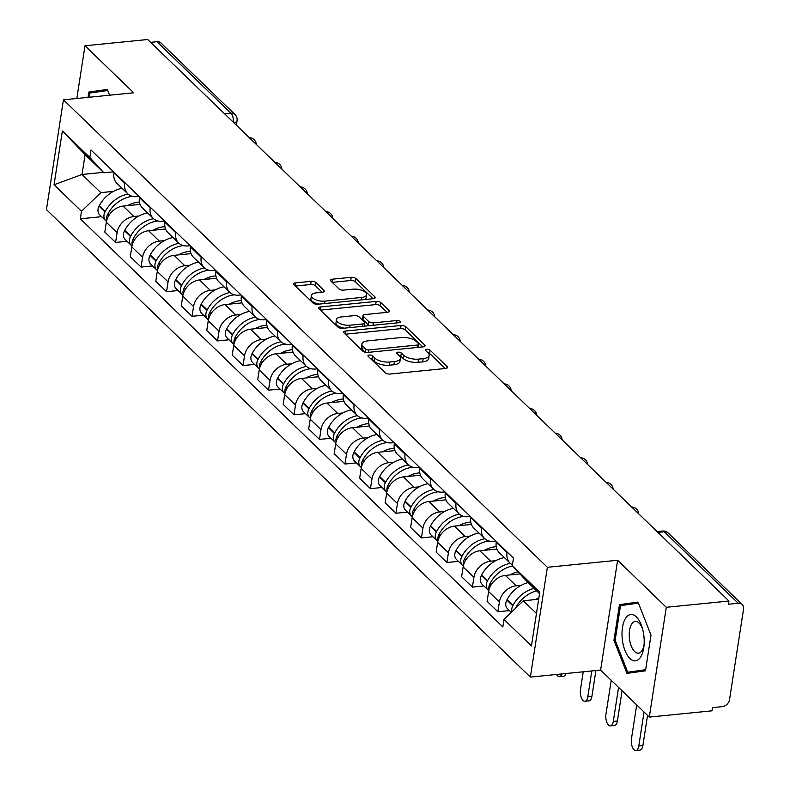 <?xml version="1.0" encoding="UTF-8"?>
<svg xmlns="http://www.w3.org/2000/svg" width="790" height="790" viewBox="0 0 790 790"><rect width="100%" height="100%" fill="white"/><g stroke="black" fill="none" stroke-linecap="round" stroke-linejoin="round"><path stroke-width="1.19" d="M369.256 355.036A2.459 1.057 8.8 0 0 367.943 355.747A2.459 1.057 8.8 0 0 368.209 356.339L385.253 372.801A3.516 1.501 8.8 0 0 389.944 374.035L445.6 368.476A3.516 1.501 8.8 0 0 447.466 367.459A3.516 1.501 8.8 0 0 447.091 366.609L430.046 350.158A2.459 1.057 8.8 0 0 426.758 349.289A2.459 1.057 8.8 0 0 425.454 349.99A2.459 1.057 8.8 0 0 425.721 350.582L427.923 352.715A11.258 4.809 8.8 0 1 429.148 355.431A11.258 4.809 8.8 0 1 423.163 358.66L418.522 359.124A11.258 4.809 8.8 0 1 403.502 355.154L401.29 353.031A2.459 1.057 8.8 0 0 398.002 352.162A2.459 1.057 8.8 0 0 396.699 352.873A2.459 1.057 8.8 0 0 396.965 353.466L399.167 355.589A11.258 4.809 8.8 0 1 400.402 358.305A11.258 4.809 8.8 0 1 394.407 361.534L389.766 361.998A11.258 4.809 8.8 0 1 374.746 358.038L372.534 355.905A2.459 1.057 8.8 0 0 369.256 355.036M315.882 282.553A3.516 1.501 8.8 0 0 311.181 281.309L295.569 282.869A3.516 1.501 8.8 0 0 293.702 283.887A3.516 1.501 8.8 0 0 294.078 284.726L313.008 303.005A3.516 1.501 8.8 0 0 317.699 304.249L373.354 298.679A3.516 1.501 8.8 0 0 375.22 297.672A3.516 1.501 8.8 0 0 374.845 296.823L355.915 278.544A3.516 1.501 8.8 0 0 351.224 277.31L332.363 279.196A3.516 1.501 8.8 0 0 330.487 280.203A3.516 1.501 8.8 0 0 330.872 281.052L338.969 288.873A3.516 1.501 8.8 0 0 343.67 290.108L353.021 289.179A9.411 4.019 8.8 0 1 362.413 290.562A9.411 4.019 8.8 0 1 366.609 294.759A9.411 4.019 8.8 0 1 361.603 297.465L324.966 301.128A9.411 4.019 8.8 0 1 315.575 299.736A9.411 4.019 8.8 0 1 311.379 295.549A9.411 4.019 8.8 0 1 316.385 292.843L322.488 292.231A3.516 1.501 8.8 0 0 324.364 291.224A3.516 1.501 8.8 0 0 323.979 290.374L315.882 282.553L315.378 285.753A3.516 1.501 8.8 0 0 310.687 284.509L295.43 286.039M617.612 560.268L600.617 670.058L649.301 717.093L666.296 607.293L617.612 560.268L547.371 567.289L63.437 99.826L133.678 92.795L84.994 45.771L147.681 39.5L728.982 601.032L728.479 604.231L738.245 603.254L664.242 531.759A7.169 3.357 -95.7 0 0 662.534 531.028L657.082 531.571M666.296 607.293L728.982 601.032M345.447 331.05A3.516 1.501 8.8 0 0 343.571 332.057A3.516 1.501 8.8 0 0 343.956 332.906L362.877 351.185A3.516 1.501 8.8 0 0 367.577 352.429L423.223 346.859A3.516 1.501 8.8 0 0 425.099 345.852A3.516 1.501 8.8 0 0 424.714 345.003L405.793 326.724A3.516 1.501 8.8 0 0 401.093 325.48L345.447 331.05L345.003 333.913M337.942 327.1L319.022 308.821A3.516 1.501 8.8 0 1 318.637 307.972A3.516 1.501 8.8 0 1 320.503 306.954L376.159 301.395A3.516 1.501 8.8 0 1 380.859 302.629L388.957 310.46A3.516 1.501 8.8 0 1 389.332 311.3A3.516 1.501 8.8 0 1 387.465 312.317L364.891 314.568A3.516 1.501 8.8 0 0 363.025 315.585A3.516 1.501 8.8 0 0 363.41 316.435L368.782 321.619A3.516 1.501 8.8 0 0 373.473 322.863L396.975 320.513A2.459 1.057 8.8 0 1 399.434 320.878A2.459 1.057 8.8 0 1 400.53 321.974A2.459 1.057 8.8 0 1 399.217 322.675L342.633 328.334A3.516 1.501 8.8 0 1 337.942 327.1M649.301 717.093L711.978 710.822L712.481 707.623L722.238 706.645A7.169 5.54 134 0 0 729.535 699.614L743.558 609.021A7.169 5.54 134 0 0 742.235 604.498A7.169 5.54 134 0 0 738.245 603.254M600.617 670.058L530.367 677.089L46.442 209.617L63.437 99.826M84.994 45.771L76.837 98.483M150.633 42.354L156.943 41.722A7.169 5.54 -46 0 1 160.933 42.976L234.946 114.461A7.169 5.54 134 0 0 230.957 113.217L156.943 41.722M512.443 564.791A16.481 12.749 -46 0 1 510.073 563.092A16.481 12.749 -46 0 1 507.032 552.684L507.14 551.983M519.958 573.935L505.383 575.396A16.481 12.749 134 0 0 488.615 591.572L499.399 601.98A16.481 12.749 -46 0 1 516.166 585.815L521.193 585.311M499.399 601.98L497.888 611.746L509.372 610.601M496.357 541.565L496.248 542.276A16.481 12.749 134 0 0 499.29 552.674L510.073 563.092M488.615 591.572L487.104 601.328L497.888 611.746M495.903 541.13L493.75 541.348A16.481 12.749 -46 0 1 484.586 538.474A16.481 12.749 -46 0 1 481.545 528.066L481.653 527.365M483.885 585.982L472.4 587.128L473.911 577.362A16.481 12.749 -46 0 1 490.679 561.186L495.705 560.693M470.87 516.946L470.761 517.648A16.481 12.749 134 0 0 473.803 528.056L484.586 538.474M496.9 549.07L479.895 550.778A16.481 12.749 134 0 0 463.128 566.944L461.617 576.71L472.4 587.128M470.415 516.512L468.263 516.719A16.481 12.749 -46 0 1 459.099 513.856A16.481 12.749 -46 0 1 456.057 503.447L456.166 502.736M458.398 561.354L446.913 562.51L448.424 552.743A16.481 12.749 -46 0 1 465.192 536.568L470.218 536.064M445.382 492.328L445.274 493.029A16.481 12.749 134 0 0 448.315 503.437L459.099 513.856M471.413 524.451L454.408 526.15A16.481 12.749 134 0 0 437.64 542.325L436.129 552.092L446.913 562.51M444.928 491.894L442.775 492.101A16.481 12.749 -46 0 1 433.611 489.237A16.481 12.749 -46 0 1 430.57 478.829L430.678 478.118M432.91 536.736L421.425 537.891L422.936 528.125A16.481 12.749 -46 0 1 439.704 511.95L444.731 511.446M419.895 467.7L419.786 468.411A16.481 12.749 134 0 0 422.828 478.819L433.611 489.237M445.925 499.833L428.921 501.531A16.481 12.749 134 0 0 412.153 517.707L410.642 527.473L421.425 537.891M419.441 467.265L417.288 467.483A16.481 12.749 -46 0 1 408.124 464.609A16.481 12.749 -46 0 1 405.082 454.211L405.191 453.5M407.423 512.118L395.938 513.263L397.449 503.507A16.481 12.749 -46 0 1 414.217 487.331L419.243 486.828M394.407 443.081L394.299 443.792A16.481 12.749 134 0 0 397.34 454.201L408.124 464.609M420.438 475.215L403.433 476.913A16.481 12.749 134 0 0 386.666 493.088L385.155 502.855L395.938 513.263M393.953 442.647L391.8 442.864A16.481 12.749 -46 0 1 382.637 439.99A16.481 12.749 -46 0 1 379.595 429.592L379.704 428.881M381.935 487.499L370.451 488.645L371.962 478.888A16.481 12.749 -46 0 1 388.729 462.713L393.756 462.209M368.92 418.463L368.812 419.174A16.481 12.749 134 0 0 371.853 429.572L382.637 439.99M394.951 450.596L377.946 452.295A16.481 12.749 134 0 0 361.178 468.47L359.667 478.226L370.451 488.645M368.466 418.029L366.313 418.246A16.481 12.749 -46 0 1 357.149 415.372A16.481 12.749 -46 0 1 354.108 404.964L354.216 404.263M356.448 462.881L344.963 464.026L346.474 454.26A16.481 12.749 -46 0 1 363.242 438.094L368.278 437.591M343.433 393.845L343.324 394.556A16.481 12.749 134 0 0 346.366 404.954L357.149 415.372M369.463 425.978L352.459 427.676A16.481 12.749 134 0 0 335.691 443.852L334.18 453.608L344.963 464.026M342.988 393.41L340.826 393.627A16.481 12.749 -46 0 1 331.662 390.754A16.481 12.749 -46 0 1 328.62 380.346L328.729 379.644M330.961 438.262L319.476 439.408L320.987 429.642A16.481 12.749 -46 0 1 337.755 413.466L342.791 412.963M317.945 369.226L317.837 369.927A16.481 12.749 134 0 0 320.878 380.336L331.662 390.754M343.976 401.35L326.971 403.058A16.481 12.749 134 0 0 310.203 419.223L308.693 428.99L319.476 439.408M317.501 368.792L315.348 368.999A16.481 12.749 -46 0 1 306.174 366.135A16.481 12.749 -46 0 1 303.133 355.727L303.241 355.016M305.473 413.634L293.989 414.79L295.5 405.023A16.481 12.749 -46 0 1 312.267 388.848L317.303 388.344M292.458 344.608L292.349 345.309A16.481 12.749 134 0 0 295.391 355.717L306.174 366.135M318.488 376.731L301.484 378.43A16.481 12.749 134 0 0 284.716 394.605L283.205 404.371L293.989 414.79M292.014 344.163L289.861 344.381A16.481 12.749 -46 0 1 280.687 341.517A16.481 12.749 -46 0 1 277.646 331.109L277.754 330.398M279.986 389.016L268.501 390.171L270.012 380.405A16.481 12.749 -46 0 1 286.78 364.229L291.816 363.726M266.971 319.98L266.862 320.691A16.481 12.749 134 0 0 269.904 331.099L280.687 341.517M293.001 352.113L275.996 353.811A16.481 12.749 134 0 0 259.229 369.987L257.718 379.753L268.501 390.171M266.526 319.545L264.374 319.762A16.481 12.749 -46 0 1 255.2 316.889A16.481 12.749 -46 0 1 252.158 306.49L252.267 305.779M254.499 364.397L243.014 365.543L244.525 355.786A16.481 12.749 -46 0 1 261.293 339.611L266.329 339.108M241.483 295.361L241.375 296.072A16.481 12.749 134 0 0 244.416 306.481L255.2 316.889M267.514 327.495L250.519 329.193A16.481 12.749 134 0 0 233.741 345.368L232.23 355.135L243.014 365.543M241.039 294.927L238.886 295.144A16.481 12.749 -46 0 1 229.712 292.27A16.481 12.749 -46 0 1 226.671 281.872L226.779 281.161M229.011 339.779L217.526 340.925L219.037 331.168A16.481 12.749 -46 0 1 235.805 314.993L240.841 314.489M215.996 270.743L215.887 271.454A16.481 12.749 134 0 0 218.929 281.852L229.712 292.27M242.026 302.876L225.031 304.575A16.481 12.749 134 0 0 208.254 320.75L206.743 330.506L217.526 340.925M215.552 270.308L213.399 270.526A16.481 12.749 -46 0 1 204.225 267.652A16.481 12.749 -46 0 1 201.183 257.244L201.292 256.543M203.524 315.161L192.039 316.306L193.55 306.54A16.481 12.749 -46 0 1 210.328 290.374L215.354 289.871M190.508 246.125L190.4 246.836A16.481 12.749 134 0 0 193.441 257.234L204.225 267.652M216.539 278.258L199.544 279.956A16.481 12.749 134 0 0 182.767 296.132L181.256 305.888L192.039 316.306M190.064 245.69L187.911 245.907A16.481 12.749 -46 0 1 178.738 243.034A16.481 12.749 -46 0 1 175.696 232.625L175.805 231.914M178.036 290.542L166.552 291.688L168.063 281.921A16.481 12.749 -46 0 1 184.84 265.746L189.867 265.243M165.021 221.506L164.912 222.207A16.481 12.749 134 0 0 167.954 232.616L178.738 243.034M191.052 253.629L174.057 255.338A16.481 12.749 134 0 0 157.279 271.503L155.768 281.27L166.552 291.688M164.577 221.072L162.424 221.279A16.481 12.749 -46 0 1 153.25 218.415A16.481 12.749 -46 0 1 150.209 208.007L150.317 207.296M152.549 265.914L141.064 267.069L142.575 257.303A16.481 12.749 -46 0 1 159.353 241.128L164.379 240.624M139.534 196.878L139.425 197.589A16.481 12.749 134 0 0 142.467 207.997L153.25 218.415M165.564 229.011L148.569 230.71A16.481 12.749 134 0 0 131.802 246.885L130.281 256.651L141.064 267.069M139.089 196.443L136.937 196.661A16.481 12.749 -46 0 1 127.763 193.787A16.481 12.749 -46 0 1 124.721 183.389L124.83 182.678M127.062 241.296L115.577 242.451L117.098 232.685A16.481 12.749 -46 0 1 133.865 216.509L138.892 216.006M114.046 172.26L113.938 172.971A16.481 12.749 134 0 0 116.979 183.379L127.763 193.787M140.077 204.393L123.082 206.091A16.481 12.749 134 0 0 106.314 222.267L104.803 232.033L115.577 242.451M539.531 593.626L526.387 580.927L512.315 565.63L513.48 558.105L90.988 149.982L89.823 157.506L103.885 172.803L85.103 154.652L82.022 174.491L100.814 192.642L113.405 191.387M538.662 599.235L523.316 600.775L536.459 613.475M512.315 565.63L539.768 592.144L531.443 645.924L503.99 619.409L523.316 600.775M100.814 192.642L81.498 211.276L80.333 218.8L502.825 626.924L503.99 619.409M81.498 211.276L54.046 184.771L62.37 130.992L89.823 157.506M547.371 567.289L530.367 677.089M613.949 640.335L626.954 673.396L645.479 670.799L651 635.13L637.994 602.059L619.469 604.666L613.949 640.335L615.163 640.216L620.506 605.634L638.409 603.116M109.603 95.205L107.341 89.458L88.816 92.065L87.996 97.367M103.431 172.358L82.022 174.491L54.046 184.771M113.602 171.825L103.885 172.803M101.584 216.677L80.333 218.8M85.103 154.652L62.37 130.992M639.772 671.026L639.979 671.569M638.192 602.573L632.701 603.343L632.612 603.925M632.701 603.343L619.469 604.666M107.539 89.971L102.048 90.741L101.959 91.324M102.048 90.741L88.816 92.065M370.263 358.324A2.459 1.057 8.8 0 1 372.041 359.104L374.253 361.237A11.258 4.809 8.8 0 0 389.272 365.207L389.766 361.998M400.402 358.305L399.898 361.504A11.258 4.809 8.8 0 1 393.914 364.743L389.272 365.207M429.148 355.431L428.654 358.63A11.258 4.809 8.8 0 1 422.67 361.86L418.029 362.324A11.258 4.809 8.8 0 1 402.999 358.364L400.797 356.231A2.459 1.057 8.8 0 0 399.019 355.451M445.234 368.505L429.553 353.357A2.459 1.057 8.8 0 0 427.775 352.567M422.867 346.899L405.3 329.924A3.516 1.501 8.8 0 0 400.599 328.679L345.309 334.209M365.444 349.052A2.459 1.057 8.8 0 0 368.733 349.921L417.584 345.032A2.459 1.057 8.8 0 0 418.888 344.322A2.459 1.057 8.8 0 0 418.621 343.729L416.3 341.487A11.258 4.809 8.8 0 0 401.271 337.518L367.883 340.855A11.258 4.809 8.8 0 0 361.889 344.094A11.258 4.809 8.8 0 0 363.114 346.8L365.444 349.052L364.95 352.202M361.889 344.094L361.395 347.294A11.258 4.809 8.8 0 0 362.62 350L363.114 346.8M364.871 352.182L362.62 350M320.375 310.124L375.665 304.594L376.159 301.395M387.1 312.356L380.355 305.839A3.516 1.501 8.8 0 0 375.665 304.594M363.025 315.585L362.531 318.785A3.516 1.501 8.8 0 0 362.906 319.634L368.278 324.818A3.516 1.501 8.8 0 0 369.7 325.628M341.478 316.918A9.411 4.019 8.8 0 0 336.471 319.624A9.411 4.019 8.8 0 0 340.668 323.811A9.411 4.019 8.8 0 0 350.049 325.204L362.966 323.91A3.516 1.501 8.8 0 0 364.832 322.903A3.516 1.501 8.8 0 0 364.447 322.053L359.075 316.859A3.516 1.501 8.8 0 0 354.384 315.625L341.478 316.918M336.471 319.624L335.967 322.824A9.411 4.019 8.8 0 0 344.282 328.176M364.328 326.171A3.516 1.501 8.8 0 0 364.338 326.102L364.832 322.903M322.132 292.27L315.378 285.753M311.379 295.549L310.885 298.748A9.411 4.019 8.8 0 0 319.19 304.101M364.95 299.519A9.411 4.019 8.8 0 0 366.116 297.958L366.609 294.759M372.989 298.719L355.421 281.744A3.516 1.501 8.8 0 0 350.73 280.509L332.225 282.356M519.218 602.454A22.574 17.459 -46 0 1 523.819 597.684M636.701 704.917L631.437 738.927A8.058 3.772 -95.7 0 0 635.911 750.5A8.058 3.772 -95.7 0 0 638.784 746.027L642.882 745.622A8.058 3.772 84.3 0 1 640.009 750.095L635.911 750.5M534.089 588.362A27.225 21.053 134 0 0 513.036 605.387L512.809 605.831A9.046 6.992 134 0 0 511.9 611.776M528.125 582.605A27.225 21.053 134 0 0 507.081 599.62L506.844 600.064A9.046 6.992 134 0 0 507.506 608.794L511.249 612.408M515.396 608.409A9.046 6.992 -46 0 1 515.426 608.349L515.653 607.905A27.225 21.053 -46 0 1 536.706 590.89M538.879 597.882A27.225 21.053 134 0 0 535.344 599.571M644.048 712.017L638.784 746.027M642.882 745.622L647.553 715.404M643.909 636.148A23.285 10.902 -95.7 0 0 642.152 627.487A23.285 10.902 -95.7 0 0 628.544 615.252A23.285 10.902 -95.7 0 0 622.293 639.189A23.285 10.902 -95.7 0 0 633.284 660.618A23.285 10.902 -95.7 0 0 643.988 645.855A23.285 10.902 -95.7 0 0 643.909 636.148M642.606 629.067A15.948 7.465 -95.7 0 0 635.249 621.434A15.948 7.465 -95.7 0 0 629.433 638.34A15.948 7.465 -95.7 0 0 638.419 653.162A15.948 7.465 -95.7 0 0 644.117 644.215M645.568 670.236L627.754 672.231L615.153 640.196M645.647 669.713L627.754 672.231M89.201 97.249L89.853 93.032L107.756 90.514M493.73 577.836A22.574 17.459 -46 0 1 498.332 573.066M611.213 680.299L605.95 714.308A8.058 3.772 -95.7 0 0 610.423 725.882A8.058 3.772 -95.7 0 0 613.297 721.408L617.395 721.003A8.058 3.772 84.3 0 1 614.521 725.467L610.423 725.882M510.37 563.369A27.225 21.053 134 0 0 487.558 580.759L487.321 581.203A9.046 6.992 134 0 0 487.983 589.933A9.046 6.992 134 0 0 488.803 590.584M504.395 557.612A27.225 21.053 134 0 0 481.594 575.001L481.357 575.446A9.046 6.992 134 0 0 482.019 584.175L487.983 589.933M489.03 589.676A9.046 6.992 -46 0 1 489.938 583.731L490.165 583.287A27.225 21.053 -46 0 1 512.621 565.966M518.023 571.842A27.225 21.053 134 0 0 509.856 574.942M618.56 687.399L613.297 721.408M617.395 721.003L622.066 690.786M468.243 553.217A22.574 17.459 -46 0 1 472.845 548.448M495.221 541.199A27.225 21.053 -46 0 1 496.169 541.387M496.248 546.71A27.225 21.053 134 0 0 495.31 546.779A27.225 21.053 134 0 0 484.369 550.324M583.227 671.796L580.462 689.69A8.058 3.772 -95.7 0 0 584.936 701.263A8.058 3.772 -95.7 0 0 587.809 696.79L591.908 696.375A8.058 3.772 84.3 0 1 589.034 700.849L584.936 701.263M484.882 538.75A27.225 21.053 134 0 0 462.071 556.14L461.834 556.585A9.046 6.992 134 0 0 462.496 565.314A9.046 6.992 134 0 0 463.315 565.966M478.908 532.993A27.225 21.053 134 0 0 456.107 550.383L455.87 550.827A9.046 6.992 134 0 0 456.531 559.557L462.496 565.314M463.542 565.057A9.046 6.992 -46 0 1 464.451 559.113L464.678 558.668A27.225 21.053 -46 0 1 489.237 541.032M591.809 670.937L587.809 696.79M591.908 696.375L595.907 670.532M442.756 528.589A22.574 17.459 -46 0 1 447.357 523.829M469.734 516.581A27.225 21.053 -46 0 1 470.682 516.759M470.761 522.091A27.225 21.053 134 0 0 469.823 522.16A27.225 21.053 134 0 0 458.881 525.706M556.506 674.472A8.058 3.772 -95.7 0 0 559.448 676.635A8.058 3.772 -95.7 0 0 561.907 673.929M565.995 673.524A8.058 3.772 84.3 0 1 563.546 676.23L559.448 676.635M459.395 514.132A27.225 21.053 134 0 0 436.584 531.522L436.347 531.966A9.046 6.992 134 0 0 437.008 540.696A9.046 6.992 134 0 0 437.828 541.348M453.421 508.375A27.225 21.053 134 0 0 430.619 525.765L430.382 526.209A9.046 6.992 134 0 0 431.044 534.929L437.008 540.696M438.055 540.439A9.046 6.992 -46 0 1 438.964 534.494L439.191 534.05A27.225 21.053 -46 0 1 463.75 516.413M417.268 503.971A22.574 17.459 -46 0 1 421.87 499.201M444.247 491.953A27.225 21.053 -46 0 1 445.195 492.14M445.274 497.463A27.225 21.053 134 0 0 444.336 497.542A27.225 21.053 134 0 0 433.394 501.087M433.907 489.514A27.225 21.053 134 0 0 411.096 506.904L410.859 507.348A9.046 6.992 134 0 0 411.521 516.077A9.046 6.992 134 0 0 412.341 516.729M427.933 483.757A27.225 21.053 134 0 0 405.132 501.146L404.895 501.591A9.046 6.992 134 0 0 405.556 510.31L411.521 516.077M412.568 515.821A9.046 6.992 -46 0 1 413.476 509.876L413.703 509.432A27.225 21.053 -46 0 1 438.262 491.795M391.781 479.352A22.574 17.459 -46 0 1 396.382 474.583M418.759 467.334A27.225 21.053 -46 0 1 419.707 467.522M419.786 472.845A27.225 21.053 134 0 0 418.848 472.924A27.225 21.053 134 0 0 407.916 476.469M408.42 464.895A27.225 21.053 134 0 0 385.609 482.285L385.372 482.729A9.046 6.992 134 0 0 386.034 491.449A9.046 6.992 134 0 0 386.853 492.101M402.446 459.138A27.225 21.053 134 0 0 379.644 476.518L379.407 476.963A9.046 6.992 134 0 0 380.069 485.692L386.034 491.449M387.08 491.192A9.046 6.992 -46 0 1 387.989 485.248L388.216 484.803A27.225 21.053 -46 0 1 412.775 467.176M366.293 454.734A22.574 17.459 -46 0 1 370.895 449.964M393.272 442.716A27.225 21.053 -46 0 1 394.22 442.904M394.299 448.226A27.225 21.053 134 0 0 393.361 448.305A27.225 21.053 134 0 0 382.429 451.85M382.933 440.267A27.225 21.053 134 0 0 360.122 457.667L359.885 458.111A9.046 6.992 134 0 0 360.546 466.831A9.046 6.992 134 0 0 361.366 467.483M376.958 434.51A27.225 21.053 134 0 0 354.157 451.9L353.92 452.344A9.046 6.992 134 0 0 354.582 461.074L360.546 466.831M361.593 466.574A9.046 6.992 -46 0 1 362.501 460.629L362.728 460.185A27.225 21.053 -46 0 1 387.288 442.548M340.806 430.115A22.574 17.459 -46 0 1 345.418 425.346M367.785 418.098A27.225 21.053 -46 0 1 368.733 418.285M368.812 423.608A27.225 21.053 134 0 0 367.873 423.687A27.225 21.053 134 0 0 356.942 427.222M357.445 415.649A27.225 21.053 134 0 0 334.634 433.038L334.397 433.483A9.046 6.992 134 0 0 335.059 442.212A9.046 6.992 134 0 0 335.878 442.864M351.471 409.892A27.225 21.053 134 0 0 328.67 427.281L328.433 427.726A9.046 6.992 134 0 0 329.094 436.455L335.059 442.212M336.106 441.956A9.046 6.992 -46 0 1 337.014 436.011L337.241 435.567A27.225 21.053 -46 0 1 361.8 417.93M315.319 405.497A22.574 17.459 -46 0 1 319.93 400.728M342.297 393.479A27.225 21.053 -46 0 1 343.245 393.667M343.324 398.99A27.225 21.053 134 0 0 342.386 399.059A27.225 21.053 134 0 0 331.454 402.604M331.958 391.03A27.225 21.053 134 0 0 309.147 408.42L308.91 408.865A9.046 6.992 134 0 0 309.571 417.594A9.046 6.992 134 0 0 310.391 418.246M325.984 385.273A27.225 21.053 134 0 0 303.182 402.663L302.945 403.107A9.046 6.992 134 0 0 303.607 411.837L309.571 417.594M310.618 417.337A9.046 6.992 -46 0 1 311.527 411.393L311.754 410.948A27.225 21.053 -46 0 1 336.313 393.311M289.831 380.869A22.574 17.459 -46 0 1 294.443 376.109M316.81 368.861A27.225 21.053 -46 0 1 317.758 369.039M317.837 374.371A27.225 21.053 134 0 0 316.899 374.44A27.225 21.053 134 0 0 305.967 377.985M306.471 366.412A27.225 21.053 134 0 0 283.659 383.802L283.422 384.246A9.046 6.992 134 0 0 284.084 392.976A9.046 6.992 134 0 0 284.904 393.627M300.496 360.655A27.225 21.053 134 0 0 277.695 378.045L277.458 378.489A9.046 6.992 134 0 0 278.12 387.209L284.084 392.976M285.131 392.719A9.046 6.992 -46 0 1 286.039 386.774L286.276 386.33A27.225 21.053 -46 0 1 310.825 368.693M264.344 356.25A22.574 17.459 -46 0 1 268.956 351.481M291.322 344.233A27.225 21.053 -46 0 1 292.27 344.42M292.349 349.743A27.225 21.053 134 0 0 291.411 349.822A27.225 21.053 134 0 0 280.48 353.367M280.983 341.793A27.225 21.053 134 0 0 258.172 359.183L257.935 359.628A9.046 6.992 134 0 0 258.597 368.357A9.046 6.992 134 0 0 259.416 369.009M275.009 336.036A27.225 21.053 134 0 0 252.208 353.426L251.971 353.871A9.046 6.992 134 0 0 252.632 362.59L258.597 368.357M259.643 368.091A9.046 6.992 -46 0 1 260.552 362.156L260.789 361.711A27.225 21.053 -46 0 1 285.338 344.075M238.857 331.632A22.574 17.459 -46 0 1 243.468 326.863M265.835 319.614A27.225 21.053 -46 0 1 266.783 319.802M266.862 325.125A27.225 21.053 134 0 0 265.924 325.204A27.225 21.053 134 0 0 254.992 328.749M255.496 317.175A27.225 21.053 134 0 0 232.685 334.565L232.448 335.009A9.046 6.992 134 0 0 233.109 343.729A9.046 6.992 134 0 0 233.929 344.381M249.522 311.408A27.225 21.053 134 0 0 226.72 328.798L226.493 329.242A9.046 6.992 134 0 0 227.145 337.972L233.109 343.729M234.156 343.472A9.046 6.992 -46 0 1 235.065 337.528L235.302 337.083A27.225 21.053 -46 0 1 259.851 319.456M213.369 307.014A22.574 17.459 -46 0 1 217.981 302.244M240.348 294.996A27.225 21.053 -46 0 1 241.296 295.184M241.375 300.506A27.225 21.053 134 0 0 240.436 300.585A27.225 21.053 134 0 0 229.505 304.13M230.008 292.547A27.225 21.053 134 0 0 207.197 309.947L206.96 310.391A9.046 6.992 134 0 0 207.622 319.111A9.046 6.992 134 0 0 208.442 319.762M224.034 286.79A27.225 21.053 134 0 0 201.233 304.18L201.006 304.624A9.046 6.992 134 0 0 201.657 313.353L207.622 319.111M208.669 318.854A9.046 6.992 -46 0 1 209.577 312.909L209.814 312.465A27.225 21.053 -46 0 1 234.363 294.828M187.882 282.395A22.574 17.459 -46 0 1 192.493 277.626M214.86 270.377A27.225 21.053 -46 0 1 215.808 270.565M215.887 275.888A27.225 21.053 134 0 0 214.949 275.957A27.225 21.053 134 0 0 204.018 279.502M204.521 267.928A27.225 21.053 134 0 0 181.71 285.318L181.473 285.763A9.046 6.992 134 0 0 182.135 294.492A9.046 6.992 134 0 0 182.954 295.144M198.557 262.171A27.225 21.053 134 0 0 175.745 279.561L175.518 280.006A9.046 6.992 134 0 0 176.17 288.735L182.135 294.492M183.181 294.236A9.046 6.992 -46 0 1 184.09 288.291L184.327 287.846A27.225 21.053 -46 0 1 208.876 270.21M162.394 257.777A22.574 17.459 -46 0 1 167.006 253.007M189.373 245.759A27.225 21.053 -46 0 1 190.321 245.947M190.4 251.269A27.225 21.053 134 0 0 189.462 251.339A27.225 21.053 134 0 0 178.53 254.884M179.034 243.31A27.225 21.053 134 0 0 156.222 260.7L155.986 261.144A9.046 6.992 134 0 0 156.647 269.874A9.046 6.992 134 0 0 157.467 270.526M173.069 237.553A27.225 21.053 134 0 0 150.258 254.943L150.031 255.387A9.046 6.992 134 0 0 150.683 264.117L156.647 269.874M157.694 269.617A9.046 6.992 -46 0 1 158.602 263.672L158.839 263.228A27.225 21.053 -46 0 1 183.389 245.591M136.907 233.149A22.574 17.459 -46 0 1 141.519 228.379M163.886 221.141A27.225 21.053 -46 0 1 164.833 221.319M164.912 226.651A27.225 21.053 134 0 0 163.974 226.72A27.225 21.053 134 0 0 153.043 230.265M153.556 218.692A27.225 21.053 134 0 0 130.735 236.082L130.508 236.526A9.046 6.992 134 0 0 131.16 245.256A9.046 6.992 134 0 0 131.979 245.907M147.582 212.935A27.225 21.053 134 0 0 124.771 230.325L124.544 230.769A9.046 6.992 134 0 0 125.195 239.489L131.16 245.256M132.207 244.999A9.046 6.992 -46 0 1 133.115 239.054L133.352 238.61A27.225 21.053 -46 0 1 157.901 220.973M111.42 208.53A22.574 17.459 -46 0 1 116.031 203.761M138.398 196.513A27.225 21.053 -46 0 1 139.346 196.7M139.425 202.023A27.225 21.053 134 0 0 138.487 202.102A27.225 21.053 134 0 0 127.555 205.647M128.069 194.073A27.225 21.053 134 0 0 105.248 211.463L105.021 211.908A9.046 6.992 134 0 0 105.672 220.637A9.046 6.992 134 0 0 106.492 221.289M122.095 188.316A27.225 21.053 134 0 0 99.283 205.706L99.056 206.15A9.046 6.992 134 0 0 99.708 214.87L105.672 220.637M106.719 220.37A9.046 6.992 -46 0 1 107.628 214.436L107.865 213.991A27.225 21.053 -46 0 1 132.414 196.355M131.802 246.885L142.575 257.303M157.279 271.503L168.063 281.921M182.767 296.132L193.55 306.54M208.254 320.75L219.037 331.168M233.741 345.368L244.525 355.786M259.229 369.987L270.012 380.405M284.716 394.605L295.5 405.023M310.203 419.223L320.987 429.642M335.691 443.852L346.474 454.26M361.178 468.47L371.962 478.888M386.666 493.088L397.449 503.507M412.153 517.707L422.936 528.125M437.64 542.325L448.424 552.743M463.128 566.944L473.911 577.362M106.314 222.267L117.098 232.685M123.082 206.091L133.865 216.509M148.569 230.71L159.353 241.128M139.425 197.589L150.209 208.007M174.057 255.338L184.84 265.746M164.912 222.207L175.696 232.625M199.544 279.956L210.328 290.374M190.4 246.836L201.183 257.244M225.031 304.575L235.805 314.993M215.887 271.454L226.671 281.872M250.519 329.193L261.293 339.611M241.375 296.072L252.158 306.49M275.996 353.811L286.78 364.229M266.862 320.691L277.646 331.109M301.484 378.43L312.267 388.848M292.349 345.309L303.133 355.727M326.971 403.058L337.755 413.466M317.837 369.927L328.62 380.346M352.459 427.676L363.242 438.094M343.324 394.556L354.108 404.964M377.946 452.295L388.729 462.713M368.812 419.174L379.595 429.592M403.433 476.913L414.217 487.331M394.299 443.792L405.082 454.211M428.921 501.531L439.704 511.95M419.786 468.411L430.57 478.829M454.408 526.15L465.192 536.568M445.274 493.029L456.057 503.447M479.895 550.778L490.679 561.186M470.761 517.648L481.545 528.066M505.383 575.396L516.166 585.815M496.248 542.276L507.032 552.684M113.938 172.971L124.721 183.389M657.922 532.391L664.242 531.759A7.169 5.54 134 0 1 668.221 533.003A7.169 7.169 0 0 0 662.534 531.028M224.646 113.849L230.957 113.217A7.169 3.357 -95.7 0 1 233.307 122.213M234.946 114.461A7.169 7.169 0 0 1 237.049 120.712A7.169 3.061 -171.2 0 1 233.81 122.707M374.253 361.237L374.746 358.038M393.914 364.743L394.407 361.534M400.797 356.231L401.29 353.031M402.999 358.364L403.502 355.154M418.029 362.324L418.522 359.124M422.67 361.86L423.163 358.66M429.553 353.357L430.046 350.158M446.844 368.15L447.091 366.609M372.041 359.104L372.534 355.905M400.599 328.679L401.093 325.48M405.3 329.924L405.793 326.724M424.477 346.543L424.714 345.003M368.357 352.35L368.733 349.921M417.209 347.462L417.584 345.032M320.059 309.828L320.503 306.954M380.355 305.839L380.859 302.629M388.719 312.001L388.957 310.46M362.906 319.634L363.41 316.435M368.278 324.818L368.782 321.619M373.097 325.292L373.473 322.863M396.6 322.942L396.975 320.513M349.674 327.633L350.049 325.204M362.59 326.339L362.966 323.91M323.742 291.915L323.979 290.374M324.581 303.558L324.966 301.128M361.228 299.894L361.603 297.465M331.918 282.06L332.363 279.196M350.73 280.509L351.224 277.31M355.421 281.744L355.915 278.544M374.598 298.363L374.845 296.823M295.124 285.733L295.569 282.869M310.687 284.509L311.181 281.309M506.844 600.064L512.809 605.831M507.081 599.62L513.036 605.387M481.357 575.446L487.321 581.203M489.938 583.731L491.133 584.886M490.165 583.287L491.39 584.472M481.594 575.001L487.558 580.759M455.87 550.827L461.834 556.585M464.451 559.113L465.646 560.268M464.678 558.668L465.903 559.853M456.107 550.383L462.071 556.14M430.382 526.209L436.347 531.966M438.964 534.494L440.158 535.65M439.191 534.05L440.415 535.235M430.619 525.765L436.584 531.522M404.895 501.591L410.859 507.348M413.476 509.876L414.671 511.021M413.703 509.432L414.928 510.607M405.132 501.146L411.096 506.904M379.407 476.963L385.372 482.729M387.989 485.248L389.184 486.403M388.216 484.803L389.44 485.988M379.644 476.518L385.609 482.285M353.92 452.344L359.885 458.111M362.501 460.629L363.696 461.785M362.728 460.185L363.953 461.37M354.157 451.9L360.122 457.667M328.433 427.726L334.397 433.483M337.014 436.011L338.209 437.166M337.241 435.567L338.466 436.751M328.67 427.281L334.634 433.038M302.945 403.107L308.91 408.865M311.527 411.393L312.722 412.548M311.754 410.948L312.978 412.133M303.182 402.663L309.147 408.42M277.458 378.489L283.422 384.246M286.039 386.774L287.234 387.93M286.276 386.33L287.491 387.505M277.695 378.045L283.659 383.802M251.971 353.871L257.935 359.628M260.552 362.156L261.747 363.301M260.789 361.711L262.004 362.887M252.208 353.426L258.172 359.183M226.493 329.242L232.448 335.009M235.065 337.528L236.259 338.683M235.302 337.083L236.526 338.268M226.72 328.798L232.685 334.565M201.006 304.624L206.96 310.391M209.577 312.909L210.772 314.065M209.814 312.465L211.039 313.65M201.233 304.18L207.197 309.947M175.518 280.006L181.473 285.763M184.09 288.291L185.285 289.446M184.327 287.846L185.551 289.031M175.745 279.561L181.71 285.318M150.031 255.387L155.986 261.144M158.602 263.672L159.797 264.828M158.839 263.228L160.064 264.413M150.258 254.943L156.222 260.7M124.544 230.769L130.508 236.526M133.115 239.054L134.31 240.209M133.352 238.61L134.577 239.785M124.771 230.325L130.735 236.082M99.056 206.15L105.021 211.908M107.628 214.436L108.823 215.581M107.865 213.991L109.089 215.166M99.283 205.706L105.248 211.463M638.616 513.737A7.169 7.169 0 0 0 631.644 507.012M613.129 489.119A7.169 7.169 0 0 0 606.157 482.384M587.642 464.49A7.169 7.169 0 0 0 580.68 457.766M562.154 439.872A7.169 7.169 0 0 0 555.192 433.147M536.667 415.254A7.169 7.169 0 0 0 529.705 408.529M511.179 390.635A7.169 7.169 0 0 0 504.218 383.91M485.692 366.017A7.169 7.169 0 0 0 478.73 359.292M460.205 341.399A7.169 7.169 0 0 0 453.243 334.664M434.717 316.77A7.169 7.169 0 0 0 427.755 310.045M409.23 292.152A7.169 7.169 0 0 0 402.268 285.427M383.743 267.534A7.169 7.169 0 0 0 376.781 260.809M358.255 242.915A7.169 7.169 0 0 0 351.293 236.19M332.768 218.297A7.169 7.169 0 0 0 325.806 211.562M307.28 193.669A7.169 7.169 0 0 0 300.319 186.944M281.793 169.05A7.169 7.169 0 0 0 274.831 162.325M256.306 144.432A7.169 7.169 0 0 0 249.344 137.707M237.049 120.712L236.358 125.166M668.221 533.003L742.235 604.498M418.424 347.343L418.888 344.322"/></g></svg>
